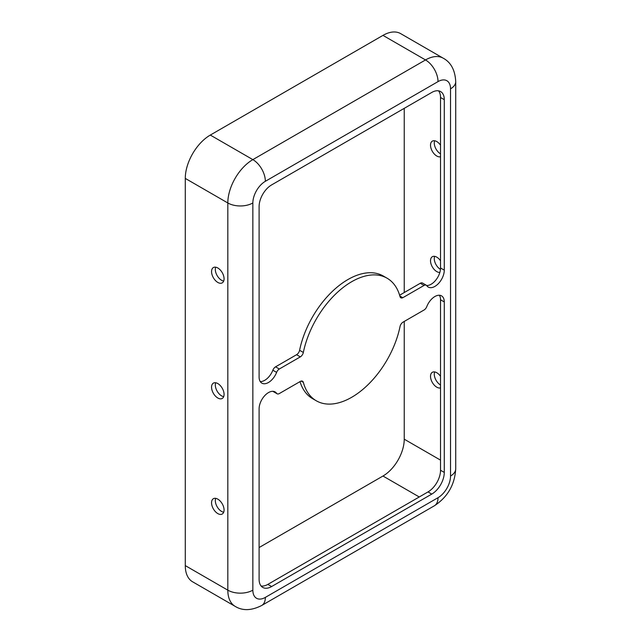 <?xml version="1.0" encoding="UTF-8"?>
<svg xmlns="http://www.w3.org/2000/svg" width="641" height="641" viewBox="0 0 641 641"><rect width="100%" height="100%" fill="white"/><g stroke="black" fill="none" stroke-linecap="round" stroke-linejoin="round"><path stroke-width="0.96" d="M440.527 376.339A8.846 5.112 -120 0 0 436.769 372.725A8.846 5.112 -120 0 0 432.346 372.293A8.846 5.112 -120 0 0 430.992 379.384A8.846 5.112 -120 0 0 436.769 387.18A8.846 5.112 -120 0 0 440.527 387.901M440.527 385.009A8.846 5.112 60 0 1 434.646 371.932M217.812 513.593A8.846 5.112 60 0 1 212.035 505.797A8.846 5.112 60 0 1 213.389 498.706A8.846 5.112 60 0 1 217.812 499.147A8.846 5.112 60 0 1 223.597 506.943A8.846 5.112 60 0 1 222.235 514.026A8.846 5.112 60 0 1 217.812 513.593M223.693 512.223A8.846 5.112 60 0 1 221.57 511.422A8.846 5.112 60 0 1 215.688 498.345M440.527 260.759A8.846 5.112 -120 0 0 436.769 257.145A8.846 5.112 -120 0 0 432.346 256.712A8.846 5.112 -120 0 0 430.992 263.804A8.846 5.112 -120 0 0 436.769 271.6A8.846 5.112 -120 0 0 439.838 272.441M440.447 269.388A8.846 5.112 60 0 1 434.646 256.352M217.812 398.013A8.846 5.112 60 0 1 212.035 390.217A8.846 5.112 60 0 1 213.389 383.126A8.846 5.112 60 0 1 217.812 383.566A8.846 5.112 60 0 1 223.597 391.363A8.846 5.112 60 0 1 222.235 398.446A8.846 5.112 60 0 1 217.812 398.013M223.693 396.643A8.846 5.112 60 0 1 221.57 395.842A8.846 5.112 60 0 1 215.688 382.765M440.527 145.178A8.846 5.112 -120 0 0 436.769 141.565A8.846 5.112 -120 0 0 432.346 141.132A8.846 5.112 -120 0 0 430.992 148.223A8.846 5.112 -120 0 0 436.769 156.019A8.846 5.112 -120 0 0 440.527 156.741M440.527 153.848A8.846 5.112 60 0 1 434.646 140.772M217.812 282.433A8.846 5.112 60 0 1 212.035 274.636A8.846 5.112 60 0 1 213.389 267.545A8.846 5.112 60 0 1 217.812 267.986A8.846 5.112 60 0 1 223.597 275.782A8.846 5.112 60 0 1 222.235 282.865A8.846 5.112 60 0 1 217.812 282.433M223.693 281.062A8.846 5.112 60 0 1 221.57 280.261A8.846 5.112 60 0 1 215.688 267.185M434.894 296.519A13.269 7.66 120 0 0 426.77 306.63A4.423 2.556 -60 0 1 424.062 309.996L403.053 322.127A4.423 2.556 120 0 0 400.032 326.549A70.774 40.864 -60 0 1 316.301 400.793A70.774 40.864 -60 0 1 303.345 382.365A4.423 2.556 120 0 0 302.536 381.211A4.423 2.556 120 0 0 300.325 381.435L279.324 393.558A4.423 2.556 -60 0 1 277.112 393.782A4.423 2.556 -60 0 1 276.616 393.318A13.269 7.66 120 0 0 275.125 391.931A13.269 7.66 120 0 0 268.483 392.588A13.269 7.66 120 0 0 259.1 408.846L259.1 579.328A17.692 10.216 120 0 0 262.77 587.428A17.692 10.216 120 0 0 271.616 586.547L431.77 494.091A17.692 10.216 120 0 0 444.277 472.417L444.277 301.935A13.269 7.66 120 0 0 441.529 295.862A13.269 7.66 120 0 0 434.894 296.519M260.246 381.587A13.269 7.66 120 0 0 272.858 370.202A4.423 2.556 -60 0 1 275.566 366.836L296.575 354.705A4.423 2.556 120 0 0 299.595 350.282A70.774 40.864 -60 0 1 347.935 279.54A70.774 40.864 -60 0 1 383.326 276.039L387.076 278.202A70.774 40.864 -60 0 1 400.032 296.639A4.423 2.556 120 0 0 400.841 297.793A4.423 2.556 120 0 0 402.796 297.712L424.062 285.437A4.423 2.556 -60 0 1 426.273 285.221A4.423 2.556 -60 0 1 426.77 285.678A13.269 7.66 120 0 0 428.26 287.064A13.269 7.66 120 0 0 438.484 283.506A13.269 7.66 120 0 0 444.277 270.149L444.277 99.667A17.692 10.216 120 0 0 440.615 91.567A17.692 10.216 120 0 0 431.77 92.448L271.616 184.912A17.692 10.216 120 0 0 259.1 206.578L259.1 377.06A13.269 7.66 120 0 0 261.849 383.134A13.269 7.66 120 0 0 276.616 372.373A4.423 2.556 -60 0 1 279.324 369L300.325 356.869A4.423 2.556 120 0 0 303.345 352.454A70.774 40.864 -60 0 1 351.693 281.711A70.774 40.864 -60 0 1 387.076 278.202M261.095 585.994A17.692 10.216 120 0 0 267.858 584.384L428.012 491.919A17.692 10.216 120 0 0 440.527 470.246L440.527 299.772A13.269 7.66 120 0 0 439.381 295.245M316.301 400.793L312.552 398.63A70.774 40.864 -60 0 1 300.004 381.619M277.112 393.782L273.354 391.611A4.423 2.556 -60 0 1 272.994 391.322M399.623 295.213L420.304 283.266A4.423 2.556 -60 0 1 422.515 283.05L426.273 285.221M426.634 285.509A13.269 7.66 120 0 0 440.527 267.986L440.527 97.504A17.692 10.216 120 0 0 438.532 90.838M399.864 296.022L402.796 297.712M438.019 81.607A17.692 10.216 -120 0 0 425.512 59.942A35.391 20.432 120 0 1 443.203 58.187L400.665 33.628A35.391 20.432 120 0 0 382.973 35.383L210.304 135.067A35.391 20.432 120 0 0 185.281 178.406L185.281 565.602A35.391 20.432 120 0 0 192.612 581.804L235.151 606.362C242.627 610.977 251.472 610.689 261.696 605.489L434.358 505.797A17.692 10.216 60 0 0 438.019 497.696A17.692 10.216 120 0 0 450.535 476.031L450.535 88.835A17.692 10.216 120 0 0 438.019 81.607L265.358 181.299A17.692 10.216 120 0 0 252.85 202.965L252.85 590.161A17.692 10.216 120 0 0 265.358 597.388L438.019 497.696M259.1 547.542L382.973 476.031A30.079 17.371 120 0 0 404.239 439.189L404.239 321.437M404.239 292.544L404.239 108.337M275.566 366.836L279.324 369M272.858 370.202L276.616 372.373M440.527 97.504L444.277 99.667M440.527 267.986L444.277 270.149M420.304 283.266L424.062 285.437M299.595 350.282L303.345 352.454M296.575 354.705L300.325 356.869M267.858 584.384L271.616 586.547M273.178 391.339L276.616 393.318M301.134 381.091L303.345 382.365M440.527 299.772L444.277 301.935M440.527 470.246L444.277 472.417M428.012 491.919L431.77 494.091M440.527 460.134L404.239 439.189M419.254 496.975L382.973 476.031M265.358 181.299A17.692 10.216 -120 0 0 252.85 159.625A35.391 20.432 120 0 0 227.819 202.965L185.281 178.406M382.973 35.383L425.512 59.942L252.85 159.625L210.304 135.067M252.85 202.965A17.692 10.216 180 0 1 227.819 202.965L227.819 590.161A35.391 20.432 120 0 0 235.151 606.362M450.535 88.835A17.692 10.216 0 0 0 455.719 81.607C455.11 70.165 450.935 62.353 443.203 58.187M450.535 476.031A17.692 10.216 0 0 0 455.719 468.803L455.719 81.607M265.358 597.388A17.692 10.216 60 0 1 261.696 605.489M252.85 590.161A17.692 10.216 180 0 1 227.819 590.161L185.281 565.602M455.719 468.803C454.79 484.716 447.674 497.047 434.358 505.797"/></g></svg>
